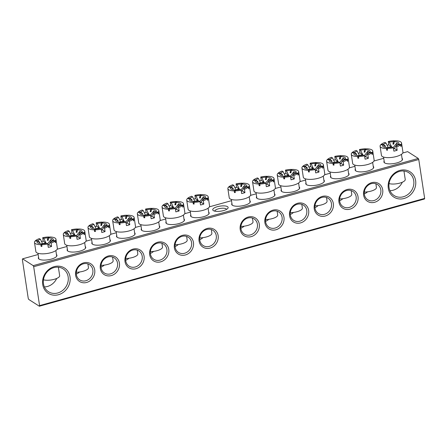 <?xml version="1.0" encoding="UTF-8"?>
<svg xmlns="http://www.w3.org/2000/svg" width="447" height="447" viewBox="0 0 447 447"><rect width="100%" height="100%" fill="white"/><g stroke="black" fill="none" stroke-linecap="round" stroke-linejoin="round"><path stroke-width="0.67" d="M402.043 158.344A9.409 3.079 171.4 0 1 402.116 160.266A9.409 3.079 171.4 0 1 393.701 163.574A9.409 3.079 171.4 0 1 384.666 162.915A9.409 3.079 171.4 0 1 384.649 162.909A9.409 3.079 171.4 0 1 384.152 161.054M56.462 254.55A9.409 3.079 171.4 0 1 56.529 256.472A9.409 3.079 171.4 0 1 48.114 259.78A9.409 3.079 171.4 0 1 39.079 259.126A9.409 3.079 171.4 0 1 39.068 259.115A9.409 3.079 171.4 0 1 38.565 257.26M213.353 210.61A7.783 2.542 171.4 0 1 213.342 210.598A7.783 2.542 171.4 0 1 217.398 206.682A7.783 2.542 171.4 0 1 227.506 206.665A7.783 2.542 171.4 0 1 227.78 208.414A7.783 2.542 171.4 0 1 220.824 211.152A7.783 2.542 171.4 0 1 213.353 210.61M226.573 209.358A5.973 1.956 -8.6 0 0 226.115 208.816A5.973 1.956 -8.6 0 0 219.466 208.565A5.973 1.956 -8.6 0 0 214.772 211.146M402.306 182.231A13.572 12.019 -57.4 0 1 389.974 190.701M415.621 180.655A15.019 13.298 -57.4 0 1 404.082 198.49A15.019 13.298 -57.4 0 1 388.303 188.26A15.019 13.298 -57.4 0 1 399.836 170.419A15.019 13.298 -57.4 0 1 415.621 180.655M389.052 187.528A13.572 12.019 122.6 0 0 394.075 195.523A13.572 12.019 122.6 0 0 407.915 194.479A13.572 12.019 122.6 0 0 413.738 180.655A13.572 12.019 122.6 0 0 408.714 172.659A13.572 12.019 122.6 0 0 394.869 173.71A13.572 12.019 122.6 0 0 389.052 187.528M70.034 276.861A15.019 13.298 -57.4 0 1 58.501 294.702A15.019 13.298 -57.4 0 1 42.716 284.465A15.019 13.298 -57.4 0 1 54.255 266.63A15.019 13.298 -57.4 0 1 70.034 276.861M43.465 283.739A13.572 12.019 122.6 0 0 48.494 291.735A13.572 12.019 122.6 0 0 62.334 290.684A13.572 12.019 122.6 0 0 68.151 276.866A13.572 12.019 122.6 0 0 63.128 268.87A13.572 12.019 122.6 0 0 49.287 269.921A13.572 12.019 122.6 0 0 43.465 283.739M56.719 278.442A13.572 12.019 -57.4 0 1 44.387 286.907M85.26 246.537A9.409 3.079 171.4 0 1 85.327 248.454A9.409 3.079 171.4 0 1 76.918 251.762A9.409 3.079 171.4 0 1 67.883 251.108A9.409 3.079 171.4 0 1 67.866 251.097A9.409 3.079 171.4 0 1 67.363 249.242M109.945 239.665A9.409 3.079 171.4 0 1 110.012 241.587A9.409 3.079 171.4 0 1 101.598 244.895A9.409 3.079 171.4 0 1 92.563 244.235A9.409 3.079 171.4 0 1 92.551 244.224A9.409 3.079 171.4 0 1 92.048 242.369M134.625 232.792A9.409 3.079 171.4 0 1 134.698 234.714A9.409 3.079 171.4 0 1 126.283 238.022A9.409 3.079 171.4 0 1 117.248 237.363A9.409 3.079 171.4 0 1 117.237 237.351A9.409 3.079 171.4 0 1 116.734 235.496M159.311 225.919A9.409 3.079 171.4 0 1 159.383 227.841A9.409 3.079 171.4 0 1 150.969 231.149A9.409 3.079 171.4 0 1 141.934 230.49A9.409 3.079 171.4 0 1 141.917 230.479A9.409 3.079 171.4 0 1 141.42 228.624M183.996 219.047A9.409 3.079 171.4 0 1 184.063 220.969A9.409 3.079 171.4 0 1 175.654 224.277A9.409 3.079 171.4 0 1 166.619 223.617A9.409 3.079 171.4 0 1 166.602 223.612A9.409 3.079 171.4 0 1 166.1 221.751M79.549 272A9.052 8.012 -57.4 0 1 76.314 274.005M94.719 269.988A10.499 9.292 -57.4 0 1 86.657 282.454A10.499 9.292 -57.4 0 1 75.632 275.302A10.499 9.292 -57.4 0 1 83.69 262.836A10.499 9.292 -57.4 0 1 94.719 269.988M76.381 274.575A9.052 8.012 122.6 0 0 79.728 279.906A9.052 8.012 122.6 0 0 88.959 279.207A9.052 8.012 122.6 0 0 92.836 269.994A9.052 8.012 122.6 0 0 89.489 264.663A9.052 8.012 122.6 0 0 80.259 265.362A9.052 8.012 122.6 0 0 76.381 274.575M104.235 265.127A9.052 8.012 -57.4 0 1 101 267.133M119.405 263.115A10.499 9.292 -57.4 0 1 111.342 275.581A10.499 9.292 -57.4 0 1 100.312 268.429A10.499 9.292 -57.4 0 1 108.375 255.963A10.499 9.292 -57.4 0 1 119.405 263.115M101.067 267.703A9.052 8.012 122.6 0 0 104.414 273.033A9.052 8.012 122.6 0 0 113.644 272.335A9.052 8.012 122.6 0 0 117.522 263.121A9.052 8.012 122.6 0 0 114.169 257.79A9.052 8.012 122.6 0 0 104.944 258.489A9.052 8.012 122.6 0 0 101.067 267.703M128.92 258.254A9.052 8.012 -57.4 0 1 125.68 260.26M144.09 256.243A10.499 9.292 -57.4 0 1 136.028 268.714A10.499 9.292 -57.4 0 1 124.998 261.562A10.499 9.292 -57.4 0 1 133.061 249.096A10.499 9.292 -57.4 0 1 144.09 256.243M125.747 260.83A9.052 8.012 122.6 0 0 129.099 266.161A9.052 8.012 122.6 0 0 138.324 265.462A9.052 8.012 122.6 0 0 142.207 256.248A9.052 8.012 122.6 0 0 138.855 250.918A9.052 8.012 122.6 0 0 129.63 251.616A9.052 8.012 122.6 0 0 125.747 260.83M153.606 251.387A9.052 8.012 -57.4 0 1 150.365 253.393M168.776 249.376A10.499 9.292 -57.4 0 1 160.713 261.841A10.499 9.292 -57.4 0 1 149.684 254.689A10.499 9.292 -57.4 0 1 157.746 242.224A10.499 9.292 -57.4 0 1 168.776 249.376M150.432 253.957A9.052 8.012 122.6 0 0 153.785 259.288A9.052 8.012 122.6 0 0 163.01 258.589A9.052 8.012 122.6 0 0 166.887 249.376A9.052 8.012 122.6 0 0 163.541 244.045A9.052 8.012 122.6 0 0 154.316 244.744A9.052 8.012 122.6 0 0 150.432 253.957M178.292 244.515A9.052 8.012 -57.4 0 1 175.051 246.52M193.456 242.503A10.499 9.292 -57.4 0 1 185.399 254.969A10.499 9.292 -57.4 0 1 174.369 247.817A10.499 9.292 -57.4 0 1 182.432 235.351A10.499 9.292 -57.4 0 1 193.456 242.503M175.118 247.085A9.052 8.012 122.6 0 0 178.47 252.415A9.052 8.012 122.6 0 0 187.695 251.717A9.052 8.012 122.6 0 0 191.573 242.503A9.052 8.012 122.6 0 0 188.226 237.173A9.052 8.012 122.6 0 0 178.996 237.877A9.052 8.012 122.6 0 0 175.118 247.085M208.682 212.174A9.409 3.079 171.4 0 1 208.749 214.096A9.409 3.079 171.4 0 1 200.34 217.404A9.409 3.079 171.4 0 1 191.305 216.745A9.409 3.079 171.4 0 1 191.288 216.739A9.409 3.079 171.4 0 1 190.785 214.884M202.977 237.642A9.052 8.012 -57.4 0 1 199.736 239.648M218.142 235.63A10.499 9.292 -57.4 0 1 210.079 248.096A10.499 9.292 -57.4 0 1 199.055 240.944A10.499 9.292 -57.4 0 1 207.112 228.478A10.499 9.292 -57.4 0 1 218.142 235.63M199.803 240.212A9.052 8.012 122.6 0 0 203.15 245.543A9.052 8.012 122.6 0 0 212.381 244.844A9.052 8.012 122.6 0 0 216.259 235.63A9.052 8.012 122.6 0 0 212.912 230.3A9.052 8.012 122.6 0 0 203.681 231.004A9.052 8.012 122.6 0 0 199.803 240.212M373.245 166.362A9.409 3.079 171.4 0 1 373.312 168.284A9.409 3.079 171.4 0 1 364.903 171.592A9.409 3.079 171.4 0 1 355.868 170.933A9.409 3.079 171.4 0 1 355.851 170.922A9.409 3.079 171.4 0 1 355.348 169.067M348.559 173.235A9.409 3.079 171.4 0 1 348.632 175.157A9.409 3.079 171.4 0 1 340.217 178.465A9.409 3.079 171.4 0 1 331.182 177.805A9.409 3.079 171.4 0 1 331.166 177.794A9.409 3.079 171.4 0 1 330.668 175.939M323.874 180.107A9.409 3.079 171.4 0 1 323.946 182.03A9.409 3.079 171.4 0 1 315.532 185.337A9.409 3.079 171.4 0 1 306.497 184.678A9.409 3.079 171.4 0 1 306.486 184.667A9.409 3.079 171.4 0 1 305.983 182.812M299.194 186.98A9.409 3.079 171.4 0 1 299.261 188.897A9.409 3.079 171.4 0 1 290.846 192.204A9.409 3.079 171.4 0 1 281.811 191.551A9.409 3.079 171.4 0 1 281.8 191.54A9.409 3.079 171.4 0 1 281.297 189.684M274.508 193.853A9.409 3.079 171.4 0 1 274.575 195.769A9.409 3.079 171.4 0 1 266.166 199.077A9.409 3.079 171.4 0 1 257.131 198.423A9.409 3.079 171.4 0 1 257.114 198.412A9.409 3.079 171.4 0 1 256.612 196.557M367.54 191.83A9.052 8.012 -57.4 0 1 364.299 193.836M382.705 189.819A10.499 9.292 -57.4 0 1 374.647 202.284A10.499 9.292 -57.4 0 1 363.618 195.132A10.499 9.292 -57.4 0 1 371.68 182.667A10.499 9.292 -57.4 0 1 382.705 189.819M364.366 194.4A9.052 8.012 122.6 0 0 367.719 199.731A9.052 8.012 122.6 0 0 376.944 199.032A9.052 8.012 122.6 0 0 380.822 189.819A9.052 8.012 122.6 0 0 377.475 184.488A9.052 8.012 122.6 0 0 368.244 185.187A9.052 8.012 122.6 0 0 364.366 194.4M342.855 198.697A9.052 8.012 -57.4 0 1 339.614 200.709M358.025 196.691A10.499 9.292 -57.4 0 1 349.962 209.157A10.499 9.292 -57.4 0 1 338.932 202.005A10.499 9.292 -57.4 0 1 346.995 189.539A10.499 9.292 -57.4 0 1 358.025 196.691M339.681 201.273A9.052 8.012 122.6 0 0 343.033 206.603A9.052 8.012 122.6 0 0 352.258 205.905A9.052 8.012 122.6 0 0 356.142 196.691A9.052 8.012 122.6 0 0 352.789 191.361A9.052 8.012 122.6 0 0 343.564 192.059A9.052 8.012 122.6 0 0 339.681 201.273M318.169 205.57A9.052 8.012 -57.4 0 1 314.934 207.576M333.339 203.558A10.499 9.292 -57.4 0 1 325.276 216.024A10.499 9.292 -57.4 0 1 314.247 208.872A10.499 9.292 -57.4 0 1 322.309 196.406A10.499 9.292 -57.4 0 1 333.339 203.558M314.995 208.146A9.052 8.012 122.6 0 0 318.348 213.476A9.052 8.012 122.6 0 0 327.573 212.778A9.052 8.012 122.6 0 0 331.456 203.564A9.052 8.012 122.6 0 0 328.104 198.233A9.052 8.012 122.6 0 0 318.879 198.932A9.052 8.012 122.6 0 0 314.995 208.146M293.483 212.442A9.052 8.012 -57.4 0 1 290.248 214.448M308.653 210.431A10.499 9.292 -57.4 0 1 300.591 222.897A10.499 9.292 -57.4 0 1 289.561 215.745A10.499 9.292 -57.4 0 1 297.624 203.279A10.499 9.292 -57.4 0 1 308.653 210.431M290.315 215.018A9.052 8.012 122.6 0 0 293.662 220.349A9.052 8.012 122.6 0 0 302.893 219.65A9.052 8.012 122.6 0 0 306.771 210.436A9.052 8.012 122.6 0 0 303.418 205.106A9.052 8.012 122.6 0 0 294.193 205.804A9.052 8.012 122.6 0 0 290.315 215.018M268.798 219.315A9.052 8.012 -57.4 0 1 265.563 221.321M283.968 217.303A10.499 9.292 -57.4 0 1 275.905 229.769A10.499 9.292 -57.4 0 1 264.881 222.617A10.499 9.292 -57.4 0 1 272.938 210.151A10.499 9.292 -57.4 0 1 283.968 217.303M265.63 221.891A9.052 8.012 122.6 0 0 268.977 227.221A9.052 8.012 122.6 0 0 278.207 226.523A9.052 8.012 122.6 0 0 282.085 217.309A9.052 8.012 122.6 0 0 278.738 211.979A9.052 8.012 122.6 0 0 269.507 212.677A9.052 8.012 122.6 0 0 265.63 221.891M249.823 200.72A9.409 3.079 171.4 0 1 249.89 202.642A9.409 3.079 171.4 0 1 241.481 205.95A9.409 3.079 171.4 0 1 232.446 205.296A9.409 3.079 171.4 0 1 232.429 205.285A9.409 3.079 171.4 0 1 231.926 203.43M244.118 226.188A9.052 8.012 -57.4 0 1 240.877 228.193M259.282 224.176A10.499 9.292 -57.4 0 1 251.225 236.642A10.499 9.292 -57.4 0 1 240.195 229.49A10.499 9.292 -57.4 0 1 248.258 217.024A10.499 9.292 -57.4 0 1 259.282 224.176M240.944 228.763A9.052 8.012 122.6 0 0 244.291 234.094A9.052 8.012 122.6 0 0 253.522 233.39A9.052 8.012 122.6 0 0 257.399 224.182A9.052 8.012 122.6 0 0 254.052 218.851A9.052 8.012 122.6 0 0 244.822 219.55A9.052 8.012 122.6 0 0 240.944 228.763M33.207 265.641L22.579 258.835L22.35 259.456L28.234 298.35L28.714 299.423L39.342 306.229L39.571 305.608L33.687 266.714L33.207 265.641L418.286 158.439L407.658 151.634L402.775 152.997M383.733 158.294L373.971 161.009M354.935 166.312L349.291 167.882M330.249 173.185L324.606 174.755M305.564 180.057L299.92 181.627M280.878 186.93L275.235 188.5M256.192 193.802L250.549 195.373M231.512 200.669L209.408 206.827M190.372 212.124L184.723 213.694M165.686 218.996L160.043 220.567M141.001 225.869L135.357 227.439M116.315 232.742L110.672 234.312M91.629 239.614L85.986 241.184M66.944 246.487L57.188 249.202M38.146 254.505L22.579 258.835M39.571 305.608L424.65 198.407L418.766 159.512L33.687 266.714M424.65 198.407L424.421 199.027L39.342 306.229M418.286 158.439L418.766 159.512M190.83 200.966L191.472 201.139M194.048 203.318L193.322 204.022A10.857 3.548 -8.6 0 0 194.154 204.022L193.897 202.329L194.847 201.407A8.275 2.704 -8.6 0 0 198.971 200.949L200.005 201.608L200.513 204.989A10.857 3.548 171.4 0 0 203.804 204.072L201.072 202.323A4.135 1.352 171.4 0 1 200.167 202.703M198.155 200.457L195.942 195.987L194.909 195.328L195.423 198.708L198.155 200.457A4.135 1.352 171.4 0 0 196.35 200.815A4.135 1.352 171.4 0 0 194.864 201.373L192.651 196.903A8.275 2.704 -8.6 0 0 190.025 198.323L192.188 200.01A6.208 2.028 171.4 0 0 191.852 200.329L189.69 198.641A8.275 2.704 -8.6 0 0 190.104 200.664A8.275 2.704 -8.6 0 0 194.015 201.413L194.439 201.809M199.759 237.882A9.052 2.961 -8.6 0 0 211.878 233.306L211.308 229.54M189.69 198.641L187.31 198.647A10.857 3.548 -8.6 0 0 186.717 200.094L188.098 209.224A10.857 3.548 -8.6 0 0 188.964 210.347A10.857 3.548 -8.6 0 0 201.267 210.766A10.857 3.548 -8.6 0 0 209.576 205.978L208.196 196.842A10.857 3.548 -8.6 0 0 207.33 195.719A10.857 3.548 -8.6 0 0 201.843 194.601L200.899 195.523L200.396 197.954A6.208 2.028 171.4 0 0 199.563 197.954L200.066 195.523A8.275 2.704 -8.6 0 0 195.942 195.987M203.804 204.072L203.296 200.692A10.857 3.548 -8.6 0 0 207.268 198.608L207.525 200.301A10.857 3.548 -8.6 0 0 207.855 199.977L207.604 198.289A10.857 3.548 -8.6 0 0 208.196 196.842M193.897 202.329A10.857 3.548 -8.6 0 0 200.005 201.608M193.322 204.022L193.07 202.335A10.857 3.548 -8.6 0 1 187.584 201.217A10.857 3.548 -8.6 0 1 186.717 200.094M194.015 201.413L193.07 202.335M207.604 198.289L205.218 198.289A8.275 2.704 -8.6 0 0 200.899 195.523M203.296 200.692L202.262 200.032A8.275 2.704 -8.6 0 0 204.888 198.613L207.268 198.608M192.651 196.903L191.618 196.244A10.857 3.548 -8.6 0 0 187.645 198.328L190.025 198.323M195.423 198.708A10.857 3.548 -8.6 0 0 193.735 199.122M201.116 195.305L201.01 194.601L200.066 195.523M201.01 194.601A10.857 3.548 -8.6 0 0 194.909 195.328M202.262 200.032L201.072 202.323M200.602 196.943L199.563 197.954M204.905 198.613L205.218 198.289M207.855 199.977L207.475 199.977M187.69 198.647L187.645 198.328M192.188 200.01L191.445 200.01M199.792 201.474L203.324 196.982L204.743 197.892L203.536 199.479M201.223 202.055L200.116 202.362M202.804 199.82L203.324 196.982M231.971 189.511L232.613 189.684M235.189 191.864L234.463 192.573A10.857 3.548 -8.6 0 0 235.295 192.568L235.044 190.88L235.988 189.958A8.275 2.704 -8.6 0 0 240.112 189.494L241.145 190.154L241.654 193.54A10.857 3.548 171.4 0 0 244.945 192.623L242.213 190.869A4.135 1.352 171.4 0 1 241.307 191.255M239.296 189.008L237.083 184.533L236.05 183.873L236.564 187.254L239.296 189.008A4.135 1.352 171.4 0 0 237.491 189.36A4.135 1.352 171.4 0 0 236.005 189.925L233.792 185.449A8.275 2.704 -8.6 0 0 231.166 186.868L233.328 188.556A6.208 2.028 171.4 0 0 232.993 188.88L230.831 187.192A8.275 2.704 -8.6 0 0 231.244 189.21A8.275 2.704 -8.6 0 0 235.156 189.958L235.58 190.355M240.899 226.428A9.052 2.961 -8.6 0 0 253.019 221.852L252.449 218.086M230.831 187.192L228.451 187.192A10.857 3.548 -8.6 0 0 227.858 188.64L229.244 197.77A10.857 3.548 -8.6 0 0 230.104 198.893A10.857 3.548 -8.6 0 0 242.408 199.312A10.857 3.548 -8.6 0 0 250.717 194.523L249.337 185.388A10.857 3.548 -8.6 0 0 248.471 184.265A10.857 3.548 -8.6 0 0 242.984 183.147L242.039 184.069L241.536 186.5A6.208 2.028 171.4 0 0 240.704 186.5L241.207 184.075A8.275 2.704 -8.6 0 0 237.083 184.533M244.945 192.623L244.436 189.237A10.857 3.548 -8.6 0 0 248.409 187.153L248.666 188.846A10.857 3.548 -8.6 0 0 248.996 188.522L248.744 186.835A10.857 3.548 -8.6 0 0 249.337 185.388M235.044 190.88A10.857 3.548 -8.6 0 0 241.145 190.154M234.463 192.573L234.211 190.88A10.857 3.548 -8.6 0 1 228.724 189.763A10.857 3.548 -8.6 0 1 227.858 188.64M235.156 189.958L234.211 190.88M248.744 186.835L246.364 186.84A8.275 2.704 -8.6 0 0 242.039 184.069M244.436 189.237L243.403 188.578A8.275 2.704 -8.6 0 0 246.029 187.159L248.409 187.153M233.792 185.449L232.758 184.79A10.857 3.548 -8.6 0 0 228.786 186.874L231.166 186.868M236.564 187.254A10.857 3.548 -8.6 0 0 234.876 187.667M242.257 183.857L242.151 183.153L241.207 184.075M242.151 183.153A10.857 3.548 -8.6 0 0 236.05 183.873M243.403 188.578L242.213 190.869M241.743 185.488L240.704 186.5M246.046 187.159L246.364 186.84M248.996 188.522L248.616 188.528M228.83 187.192L228.786 186.874M233.328 188.556L232.585 188.556M240.933 190.02L244.464 185.533L245.884 186.438L244.677 188.025M242.363 190.601L241.257 190.908M243.945 188.366L244.464 185.533M38.61 243.341L39.252 243.514M41.828 245.694L41.102 246.403A10.857 3.548 -8.6 0 0 41.934 246.398L41.677 244.71L42.627 243.788A8.275 2.704 -8.6 0 0 46.751 243.324L47.779 243.984L48.293 247.37A10.857 3.548 171.4 0 0 51.584 246.453L48.846 244.699A4.135 1.352 171.4 0 1 47.946 245.085M45.935 242.838L43.717 238.363L42.688 237.703L43.197 241.084L45.935 242.838A4.135 1.352 171.4 0 0 44.124 243.19A4.135 1.352 171.4 0 0 42.644 243.755L40.426 239.279A8.275 2.704 -8.6 0 0 37.799 240.698L39.962 242.386A6.208 2.028 171.4 0 0 39.632 242.71L37.47 241.022A8.275 2.704 -8.6 0 0 37.878 243.039A8.275 2.704 -8.6 0 0 41.794 243.788L42.214 244.185M43.46 279.766A9.052 2.961 -8.6 0 0 53.685 279.453A9.052 2.961 -8.6 0 0 59.658 275.682L58.378 267.222M37.47 241.022L35.089 241.022A10.857 3.548 -8.6 0 0 34.497 242.47L35.877 251.6A10.857 3.548 -8.6 0 0 36.743 252.728A10.857 3.548 -8.6 0 0 49.047 253.142A10.857 3.548 -8.6 0 0 57.35 248.353L55.97 239.223A10.857 3.548 -8.6 0 0 55.11 238.095A10.857 3.548 -8.6 0 0 49.623 236.977L48.673 237.899L48.17 240.33A6.208 2.028 171.4 0 0 47.337 240.33L47.84 237.905A8.275 2.704 -8.6 0 0 43.717 238.363M51.584 246.453L51.07 243.067A10.857 3.548 -8.6 0 0 55.048 240.989L55.305 242.676A10.857 3.548 -8.6 0 0 55.635 242.358L55.378 240.665A10.857 3.548 -8.6 0 0 55.97 239.223M41.677 244.71A10.857 3.548 -8.6 0 0 47.779 243.984M41.102 246.403L40.845 244.71A10.857 3.548 -8.6 0 1 35.358 243.593A10.857 3.548 -8.6 0 1 34.497 242.47M41.794 243.788L40.845 244.71M55.378 240.665L52.997 240.67A8.275 2.704 -8.6 0 0 48.673 237.899M51.07 243.067L50.042 242.408A8.275 2.704 -8.6 0 0 52.668 240.989L55.048 240.989M40.426 239.279L39.397 238.62A10.857 3.548 -8.6 0 0 35.419 240.704L37.799 240.698M43.197 241.084A10.857 3.548 -8.6 0 0 41.515 241.497M48.896 237.687L48.79 236.983L47.84 237.905M48.79 236.983A10.857 3.548 -8.6 0 0 42.688 237.703M50.042 242.408L48.846 244.699M48.382 239.318L47.337 240.33M52.685 240.989L52.997 240.67M55.635 242.358L55.255 242.358M35.469 241.022L35.419 240.704M39.962 242.386L39.219 242.386M47.572 243.85L51.103 239.363L52.522 240.268L51.31 241.855M49.002 244.431L47.896 244.738M50.578 242.196L51.103 239.363M384.191 147.136L384.839 147.309M387.415 149.488L386.689 150.192A10.857 3.548 -8.6 0 0 387.521 150.192L387.264 148.499L388.208 147.577A8.275 2.704 -8.6 0 0 392.332 147.119L393.366 147.778L393.88 151.159A10.857 3.548 171.4 0 0 397.171 150.242L394.433 148.493A4.135 1.352 171.4 0 1 393.533 148.873M391.522 146.627L389.303 142.157L388.275 141.498L388.784 144.878L391.522 146.627A4.135 1.352 171.4 0 0 389.711 146.985A4.135 1.352 171.4 0 0 388.231 147.544L386.012 143.074A8.275 2.704 -8.6 0 0 383.386 144.493L385.549 146.18A6.208 2.028 171.4 0 0 385.219 146.499L383.057 144.811A8.275 2.704 -8.6 0 0 383.465 146.828A8.275 2.704 -8.6 0 0 387.376 147.583L387.8 147.979M389.046 183.561A9.052 2.961 -8.6 0 0 399.272 183.248A9.052 2.961 -8.6 0 0 405.239 179.476L403.959 171.017M383.057 144.811L380.676 144.817A10.857 3.548 -8.6 0 0 380.084 146.258L381.464 155.394A10.857 3.548 -8.6 0 0 382.325 156.517A10.857 3.548 -8.6 0 0 394.628 156.936A10.857 3.548 -8.6 0 0 402.937 152.148L401.557 143.012A10.857 3.548 -8.6 0 0 400.691 141.889A10.857 3.548 -8.6 0 0 395.209 140.771L394.26 141.693L393.757 144.124A6.208 2.028 171.4 0 0 392.924 144.124L393.427 141.693A8.275 2.704 -8.6 0 0 389.303 142.157M397.171 150.242L396.657 146.862A10.857 3.548 -8.6 0 0 400.635 144.778L400.886 146.471A10.857 3.548 -8.6 0 0 401.222 146.147L400.965 144.459A10.857 3.548 -8.6 0 0 401.557 143.012M387.264 148.499A10.857 3.548 -8.6 0 0 393.366 147.778M386.689 150.192L386.431 148.505A10.857 3.548 -8.6 0 1 380.945 147.387A10.857 3.548 -8.6 0 1 380.084 146.258M387.376 147.583L386.431 148.505M400.965 144.459L398.584 144.459A8.275 2.704 -8.6 0 0 394.26 141.693M396.657 146.862L395.623 146.203A8.275 2.704 -8.6 0 0 398.255 144.783L400.635 144.778M386.012 143.074L384.979 142.414A10.857 3.548 -8.6 0 0 381.006 144.493L383.386 144.493M388.784 144.878A10.857 3.548 -8.6 0 0 387.102 145.292M394.483 141.475L394.377 140.771L393.427 141.693M394.377 140.771A10.857 3.548 -8.6 0 0 388.275 141.498M395.623 146.203L394.433 148.493M393.969 143.113L392.924 144.124M398.271 144.783L398.584 144.459M401.222 146.147L400.842 146.147M381.056 144.817L381.006 144.493M385.549 146.18L384.806 146.18M393.153 147.644L396.69 143.152L398.104 144.063L396.897 145.649M394.584 148.225L393.477 148.533M396.165 145.985L396.69 143.152M166.144 207.838L166.792 208.011M169.363 210.191L168.636 210.895A10.857 3.548 -8.6 0 0 169.469 210.895L169.217 209.202L170.162 208.28A8.275 2.704 -8.6 0 0 174.285 207.821L175.319 208.481L175.827 211.861A10.857 3.548 171.4 0 0 179.118 210.945L176.386 209.196A4.135 1.352 171.4 0 1 175.481 209.576M173.47 207.33L171.257 202.86L170.223 202.2L170.737 205.581L173.47 207.33A4.135 1.352 171.4 0 0 171.665 207.687A4.135 1.352 171.4 0 0 170.178 208.246L167.966 203.776A8.275 2.704 -8.6 0 0 165.34 205.195L167.502 206.883A6.208 2.028 171.4 0 0 167.167 207.201L165.01 205.514A8.275 2.704 -8.6 0 0 165.418 207.531A8.275 2.704 -8.6 0 0 169.329 208.285L169.754 208.682M175.073 244.755A9.052 2.961 -8.6 0 0 187.192 240.179L186.623 236.413M165.01 205.514L162.624 205.519A10.857 3.548 -8.6 0 0 162.032 206.961L163.418 216.097A10.857 3.548 -8.6 0 0 164.278 217.22A10.857 3.548 -8.6 0 0 176.582 217.639A10.857 3.548 -8.6 0 0 184.89 212.85L183.51 203.715A10.857 3.548 -8.6 0 0 182.644 202.592A10.857 3.548 -8.6 0 0 177.157 201.474L176.213 202.396L175.71 204.827A6.208 2.028 171.4 0 0 174.878 204.827L175.38 202.396A8.275 2.704 -8.6 0 0 171.257 202.86M179.118 210.945L178.61 207.564A10.857 3.548 -8.6 0 0 182.583 205.48L182.84 207.173A10.857 3.548 -8.6 0 0 183.175 206.849L182.918 205.156A10.857 3.548 -8.6 0 0 183.51 203.715M169.217 209.202A10.857 3.548 -8.6 0 0 175.319 208.481M168.636 210.895L168.385 209.207A10.857 3.548 -8.6 0 1 162.898 208.09A10.857 3.548 -8.6 0 1 162.032 206.961M169.329 208.285L168.385 209.207M182.918 205.156L180.538 205.162A8.275 2.704 -8.6 0 0 176.213 202.396M178.61 207.564L177.576 206.905A8.275 2.704 -8.6 0 0 180.202 205.486L182.583 205.48M167.966 203.776L166.932 203.117A10.857 3.548 -8.6 0 0 162.959 205.195L165.34 205.195M170.737 205.581A10.857 3.548 -8.6 0 0 169.055 205.994M176.436 202.178L176.33 201.474L175.38 202.396M176.33 201.474A10.857 3.548 -8.6 0 0 170.223 202.2M177.576 206.905L176.386 209.196M175.917 203.815L174.878 204.827M180.219 205.486L180.538 205.162M183.175 206.849L182.795 206.849M163.004 205.519L162.959 205.195M167.502 206.883L166.759 206.883M175.107 208.347L178.638 203.854L180.057 204.765L178.85 206.352M176.537 208.928L175.431 209.235M178.118 206.687L178.638 203.854M256.656 182.639L257.299 182.817M259.875 184.991L259.148 185.701A10.857 3.548 -8.6 0 0 259.981 185.695L259.724 184.008L260.674 183.086A8.275 2.704 -8.6 0 0 264.797 182.622L265.831 183.281L266.339 186.667A10.857 3.548 171.4 0 0 269.63 185.751L266.898 183.996A4.135 1.352 171.4 0 1 265.993 184.382M263.981 182.136L261.769 177.66L260.735 177.001L261.249 180.381L263.981 182.136A4.135 1.352 171.4 0 0 262.171 182.488A4.135 1.352 171.4 0 0 260.69 183.052L258.478 178.577A8.275 2.704 -8.6 0 0 255.852 179.996L258.008 181.683A6.208 2.028 171.4 0 0 257.679 182.007L255.516 180.32A8.275 2.704 -8.6 0 0 255.93 182.337A8.275 2.704 -8.6 0 0 259.841 183.086L260.266 183.482M265.585 219.555A9.052 2.961 -8.6 0 0 277.704 214.979L277.134 211.213M255.516 180.32L253.136 180.325A10.857 3.548 -8.6 0 0 252.544 181.767L253.924 190.897A10.857 3.548 -8.6 0 0 254.79 192.026A10.857 3.548 -8.6 0 0 267.094 192.439A10.857 3.548 -8.6 0 0 275.402 187.651L274.017 178.521A10.857 3.548 -8.6 0 0 273.156 177.392A10.857 3.548 -8.6 0 0 267.669 176.274L266.725 177.196L266.222 179.627A6.208 2.028 171.4 0 0 265.389 179.627L265.892 177.202A8.275 2.704 -8.6 0 0 261.769 177.66M269.63 185.751L269.122 182.365A10.857 3.548 -8.6 0 0 273.095 180.286L273.352 181.974A10.857 3.548 -8.6 0 0 273.681 181.655L273.424 179.962A10.857 3.548 -8.6 0 0 274.017 178.521M259.724 184.008A10.857 3.548 -8.6 0 0 265.831 183.281M259.148 185.701L258.891 184.008A10.857 3.548 -8.6 0 1 253.41 182.89A10.857 3.548 -8.6 0 1 252.544 181.767M259.841 183.086L258.891 184.008M273.424 179.962L271.044 179.968A8.275 2.704 -8.6 0 0 266.725 177.196M269.122 182.365L268.088 181.705A8.275 2.704 -8.6 0 0 270.714 180.286L273.095 180.286M258.478 178.577L257.444 177.917A10.857 3.548 -8.6 0 0 253.466 180.001L255.852 179.996M261.249 180.381A10.857 3.548 -8.6 0 0 259.562 180.795M266.943 176.984L266.837 176.28L265.892 177.202M266.837 176.28A10.857 3.548 -8.6 0 0 260.735 177.001M268.088 181.705L266.898 183.996M266.429 178.616L265.389 179.627M270.731 180.286L271.044 179.968M273.681 181.655L273.301 181.655M253.516 180.32L253.466 180.001M258.008 181.683L257.271 181.683M265.619 183.147L269.15 178.66L270.569 179.565L269.362 181.152M267.049 183.728L265.943 184.035M268.63 181.493L269.15 178.66M141.459 214.711L142.107 214.884M144.683 217.063L143.956 217.767A10.857 3.548 -8.6 0 0 144.789 217.767L144.532 216.074L145.476 215.152A8.275 2.704 -8.6 0 0 149.6 214.694L150.633 215.353L151.147 218.734A10.857 3.548 171.4 0 0 154.438 217.818L151.701 216.069A4.135 1.352 171.4 0 1 150.801 216.449M148.79 214.202L146.571 209.732L145.543 209.067L146.052 212.454L148.79 214.202A4.135 1.352 171.4 0 0 146.979 214.554A4.135 1.352 171.4 0 0 145.498 215.119L143.28 210.649A8.275 2.704 -8.6 0 0 140.654 212.062L142.816 213.75A6.208 2.028 171.4 0 0 142.487 214.074L140.324 212.386A8.275 2.704 -8.6 0 0 140.732 214.404A8.275 2.704 -8.6 0 0 144.644 215.152L145.068 215.555M150.388 251.622A9.052 2.961 -8.6 0 0 162.507 247.051L161.937 243.285M140.324 212.386L137.944 212.392A10.857 3.548 -8.6 0 0 137.352 213.834L138.732 222.969A10.857 3.548 -8.6 0 0 139.593 224.092A10.857 3.548 -8.6 0 0 151.896 224.511A10.857 3.548 -8.6 0 0 160.205 219.717L158.825 210.587A10.857 3.548 -8.6 0 0 157.959 209.464A10.857 3.548 -8.6 0 0 152.477 208.347L151.527 209.269L151.025 211.699A6.208 2.028 171.4 0 0 150.192 211.699L150.695 209.269A8.275 2.704 -8.6 0 0 146.571 209.732M154.438 217.818L153.924 214.437A10.857 3.548 -8.6 0 0 157.903 212.353L158.154 214.046A10.857 3.548 -8.6 0 0 158.489 213.722L158.232 212.029A10.857 3.548 -8.6 0 0 158.825 210.587M144.532 216.074A10.857 3.548 -8.6 0 0 150.633 215.353M143.956 217.767L143.699 216.074A10.857 3.548 -8.6 0 1 138.212 214.962A10.857 3.548 -8.6 0 1 137.352 213.834M144.644 215.152L143.699 216.074M158.232 212.029L155.852 212.034A8.275 2.704 -8.6 0 0 151.527 209.269M153.924 214.437L152.891 213.778A8.275 2.704 -8.6 0 0 155.522 212.359L157.903 212.353M143.28 210.649L142.247 209.984A10.857 3.548 -8.6 0 0 138.274 212.068L140.654 212.062M146.052 212.454A10.857 3.548 -8.6 0 0 144.37 212.867M151.751 209.051L151.645 208.347L150.695 209.269M151.645 208.347A10.857 3.548 -8.6 0 0 145.543 209.067M152.891 213.778L151.701 216.069M151.237 210.682L150.192 211.699M155.539 212.359L155.852 212.034M158.489 213.722L158.109 213.722M138.324 212.392L138.274 212.068M142.816 213.75L142.073 213.755M150.421 215.219L153.958 210.727L155.372 211.638L154.165 213.225M151.851 215.8L150.745 216.108M153.433 213.56L153.958 210.727M281.342 175.772L281.984 175.945M284.56 178.118L283.834 178.828A10.857 3.548 -8.6 0 0 284.666 178.828L284.409 177.135L285.359 176.213A8.275 2.704 -8.6 0 0 289.483 175.749L290.511 176.414L291.025 179.795A10.857 3.548 171.4 0 0 294.316 178.878L291.578 177.129A4.135 1.352 171.4 0 1 290.679 177.509M288.667 175.263L286.449 170.788L285.421 170.128L285.929 173.509L288.667 175.263A4.135 1.352 171.4 0 0 286.857 175.615A4.135 1.352 171.4 0 0 285.376 176.179L283.158 171.704A8.275 2.704 -8.6 0 0 280.532 173.123L282.694 174.811A6.208 2.028 171.4 0 0 282.364 175.135L280.202 173.447A8.275 2.704 -8.6 0 0 280.61 175.464A8.275 2.704 -8.6 0 0 284.527 176.213L284.946 176.61M290.271 212.683A9.052 2.961 -8.6 0 0 302.39 208.106L301.82 204.34M280.202 173.447L277.822 173.453A10.857 3.548 -8.6 0 0 277.229 174.894L278.61 184.024A10.857 3.548 -8.6 0 0 279.476 185.153A10.857 3.548 -8.6 0 0 291.779 185.566A10.857 3.548 -8.6 0 0 300.082 180.778L298.702 171.648A10.857 3.548 -8.6 0 0 297.842 170.519A10.857 3.548 -8.6 0 0 292.355 169.407L291.405 170.329L290.902 172.754A6.208 2.028 171.4 0 0 290.069 172.76L290.572 170.329A8.275 2.704 -8.6 0 0 286.449 170.788M294.316 178.878L293.802 175.498A10.857 3.548 -8.6 0 0 297.78 173.414L298.037 175.101A10.857 3.548 -8.6 0 0 298.367 174.783L298.11 173.09A10.857 3.548 -8.6 0 0 298.702 171.648M284.409 177.135A10.857 3.548 -8.6 0 0 290.511 176.414M283.834 178.828L283.577 177.135A10.857 3.548 -8.6 0 1 278.09 176.017A10.857 3.548 -8.6 0 1 277.229 174.894M284.527 176.213L283.577 177.135M298.11 173.09L295.73 173.095A8.275 2.704 -8.6 0 0 291.405 170.329M293.802 175.498L292.774 174.833A8.275 2.704 -8.6 0 0 295.4 173.419L297.78 173.414M283.158 171.704L282.13 171.045A10.857 3.548 -8.6 0 0 278.151 173.129L280.532 173.123M285.929 173.509A10.857 3.548 -8.6 0 0 284.247 173.928M291.628 170.111L291.522 169.407L290.572 170.329M291.522 169.407A10.857 3.548 -8.6 0 0 285.421 170.128M292.774 174.833L291.578 177.129M291.114 171.743L290.069 172.76M295.417 173.419L295.73 173.095M298.367 174.783L297.987 174.783M278.202 173.447L278.151 173.129M282.694 174.811L281.951 174.811M290.304 176.274L293.835 171.788L295.255 172.693L294.042 174.285M291.735 176.856L290.628 177.168M293.31 174.621L293.835 171.788M116.773 221.583L117.421 221.757M119.997 223.936L119.271 224.64A10.857 3.548 -8.6 0 0 120.103 224.64L119.846 222.947L120.796 222.025A8.275 2.704 -8.6 0 0 124.92 221.567L125.948 222.226L126.462 225.606A10.857 3.548 171.4 0 0 129.753 224.69L127.015 222.941A4.135 1.352 171.4 0 1 126.115 223.321M124.104 221.075L121.886 216.599L120.858 215.94L121.366 219.326L124.104 221.075A4.135 1.352 171.4 0 0 122.294 221.427A4.135 1.352 171.4 0 0 120.813 221.991L118.595 217.516A8.275 2.704 -8.6 0 0 115.969 218.935L118.131 220.622A6.208 2.028 171.4 0 0 117.801 220.947L115.639 219.259A8.275 2.704 -8.6 0 0 116.047 221.276A8.275 2.704 -8.6 0 0 119.964 222.025L120.383 222.422M125.708 258.495A9.052 2.961 -8.6 0 0 137.821 253.918L137.251 250.152M115.639 219.259L113.259 219.265A10.857 3.548 -8.6 0 0 112.666 220.706L114.046 229.842A10.857 3.548 -8.6 0 0 114.907 230.965A10.857 3.548 -8.6 0 0 127.211 231.384A10.857 3.548 -8.6 0 0 135.519 226.59L134.139 217.46A10.857 3.548 -8.6 0 0 133.279 216.337A10.857 3.548 -8.6 0 0 127.792 215.219L126.842 216.141L126.339 218.572A6.208 2.028 171.4 0 0 125.506 218.572L126.009 216.141A8.275 2.704 -8.6 0 0 121.886 216.599M129.753 224.69L129.239 221.31A10.857 3.548 -8.6 0 0 133.217 219.226L133.474 220.919A10.857 3.548 -8.6 0 0 133.804 220.594L133.547 218.901A10.857 3.548 -8.6 0 0 134.139 217.46M119.846 222.947A10.857 3.548 -8.6 0 0 125.948 222.226M119.271 224.64L119.014 222.947A10.857 3.548 -8.6 0 1 113.527 221.829A10.857 3.548 -8.6 0 1 112.666 220.706M119.964 222.025L119.014 222.947M133.547 218.901L131.167 218.907A8.275 2.704 -8.6 0 0 126.842 216.141M129.239 221.31L128.211 220.65A8.275 2.704 -8.6 0 0 130.837 219.231L133.217 219.226M118.595 217.516L117.567 216.856A10.857 3.548 -8.6 0 0 113.588 218.941L115.969 218.935M121.366 219.326A10.857 3.548 -8.6 0 0 119.684 219.74M127.065 215.923L126.959 215.219L126.009 216.141M126.959 215.219A10.857 3.548 -8.6 0 0 120.858 215.94M128.211 220.65L127.015 222.941M126.551 217.555L125.506 218.572M130.854 219.231L131.167 218.907M133.804 220.594L133.424 220.594M113.639 219.265L113.588 218.941M118.131 220.622L117.388 220.628M125.736 222.092L129.272 217.6L130.686 218.505L129.479 220.097M127.166 222.673L126.065 222.98M128.747 220.432L129.272 217.6M306.027 168.899L306.67 169.072M309.246 171.251L308.519 171.955A10.857 3.548 -8.6 0 0 309.352 171.955L309.095 170.262L310.045 169.34A8.275 2.704 -8.6 0 0 314.168 168.882L315.196 169.542L315.711 172.922A10.857 3.548 171.4 0 0 319.002 172.006L316.264 170.257A4.135 1.352 171.4 0 1 315.364 170.637M313.353 168.39L311.134 163.915L310.106 163.256L310.615 166.642L313.353 168.39A4.135 1.352 171.4 0 0 311.542 168.742A4.135 1.352 171.4 0 0 310.062 169.307L307.843 164.831A8.275 2.704 -8.6 0 0 305.217 166.25L307.38 167.938A6.208 2.028 171.4 0 0 307.05 168.262L304.888 166.575A8.275 2.704 -8.6 0 0 305.295 168.592A8.275 2.704 -8.6 0 0 309.212 169.34L309.631 169.737M314.956 205.81A9.052 2.961 -8.6 0 0 327.07 201.234L326.5 197.468M304.888 166.575L302.507 166.58A10.857 3.548 -8.6 0 0 301.915 168.022L303.295 177.152A10.857 3.548 -8.6 0 0 304.161 178.28A10.857 3.548 -8.6 0 0 316.465 178.699A10.857 3.548 -8.6 0 0 324.768 173.905L323.388 164.775A10.857 3.548 -8.6 0 0 322.527 163.647A10.857 3.548 -8.6 0 0 317.04 162.535L316.09 163.457L315.588 165.882A6.208 2.028 171.4 0 0 314.755 165.887L315.258 163.457A8.275 2.704 -8.6 0 0 311.134 163.915M319.002 172.006L318.487 168.625A10.857 3.548 -8.6 0 0 322.466 166.541L322.723 168.228A10.857 3.548 -8.6 0 0 323.052 167.91L322.795 166.217A10.857 3.548 -8.6 0 0 323.388 164.775M309.095 170.262A10.857 3.548 -8.6 0 0 315.196 169.542M308.519 171.955L308.262 170.262A10.857 3.548 -8.6 0 1 302.775 169.145A10.857 3.548 -8.6 0 1 301.915 168.022M309.212 169.34L308.262 170.262M322.795 166.217L320.415 166.223A8.275 2.704 -8.6 0 0 316.09 163.457M318.487 168.625L317.459 167.966A8.275 2.704 -8.6 0 0 320.086 166.547L322.466 166.541M307.843 164.831L306.815 164.172A10.857 3.548 -8.6 0 0 302.837 166.256L305.217 166.25M310.615 166.642A10.857 3.548 -8.6 0 0 308.933 167.055M316.314 163.239L316.208 162.535L315.258 163.457M316.208 162.535A10.857 3.548 -8.6 0 0 310.106 163.256M317.459 167.966L316.264 170.257M315.8 164.87L314.755 165.887M320.102 166.547L320.415 166.223M323.052 167.91L322.673 167.91M302.887 166.58L302.837 166.256M307.38 167.938L306.636 167.938M314.984 169.407L318.521 164.915L319.935 165.82L318.728 167.413M316.415 169.989L315.314 170.296M317.996 167.748L318.521 164.915M92.093 228.456L92.736 228.629M95.312 230.803L94.585 231.512A10.857 3.548 -8.6 0 0 95.418 231.512L95.161 229.819L96.111 228.898A8.275 2.704 -8.6 0 0 100.234 228.434L101.262 229.099L101.776 232.479A10.857 3.548 171.4 0 0 105.067 231.563L102.329 229.814A4.135 1.352 171.4 0 1 101.43 230.194M99.418 227.948L97.2 223.472L96.172 222.813L96.681 226.199L99.418 227.948A4.135 1.352 171.4 0 0 97.608 228.3A4.135 1.352 171.4 0 0 96.127 228.864L93.909 224.388A8.275 2.704 -8.6 0 0 91.283 225.808L93.445 227.495A6.208 2.028 171.4 0 0 93.116 227.819L90.953 226.132A8.275 2.704 -8.6 0 0 91.361 228.149A8.275 2.704 -8.6 0 0 95.278 228.898L95.697 229.294M101.022 265.367A9.052 2.961 -8.6 0 0 113.141 260.791L112.571 257.025M90.953 226.132L88.573 226.137A10.857 3.548 -8.6 0 0 87.981 227.579L89.361 236.709A10.857 3.548 -8.6 0 0 90.227 237.838A10.857 3.548 -8.6 0 0 102.531 238.257A10.857 3.548 -8.6 0 0 110.834 233.463L109.454 224.333A10.857 3.548 -8.6 0 0 108.593 223.204A10.857 3.548 -8.6 0 0 103.106 222.092L102.156 223.014L101.653 225.439A6.208 2.028 171.4 0 0 100.821 225.444L101.324 223.014A8.275 2.704 -8.6 0 0 97.2 223.472M105.067 231.563L104.553 228.182A10.857 3.548 -8.6 0 0 108.532 226.098L108.789 227.786A10.857 3.548 -8.6 0 0 109.118 227.467L108.861 225.774A10.857 3.548 -8.6 0 0 109.454 224.333M95.161 229.819A10.857 3.548 -8.6 0 0 101.262 229.099M94.585 231.512L94.328 229.819A10.857 3.548 -8.6 0 1 88.841 228.702A10.857 3.548 -8.6 0 1 87.981 227.579M95.278 228.898L94.328 229.819M108.861 225.774L106.481 225.78A8.275 2.704 -8.6 0 0 102.156 223.014M104.553 228.182L103.525 227.523A8.275 2.704 -8.6 0 0 106.151 226.104L108.532 226.098M93.909 224.388L92.881 223.729A10.857 3.548 -8.6 0 0 88.903 225.813L91.283 225.808M96.681 226.199A10.857 3.548 -8.6 0 0 94.999 226.612M102.38 222.796L102.274 222.092L101.324 223.014M102.274 222.092A10.857 3.548 -8.6 0 0 96.172 222.813M103.525 227.523L102.329 229.814M101.866 224.428L100.821 225.444M106.168 226.104L106.481 225.78M109.118 227.467L108.738 227.467M88.953 226.137L88.903 225.813M93.445 227.495L92.702 227.495M101.056 228.965L104.587 224.472L106.006 225.377L104.794 226.97M102.486 229.546L101.38 229.853M104.062 227.305L104.587 224.472M330.707 162.026L331.356 162.2M333.931 164.379L333.205 165.083A10.857 3.548 -8.6 0 0 334.038 165.083L333.78 163.39L334.725 162.468A8.275 2.704 -8.6 0 0 338.848 162.01L339.882 162.669L340.396 166.049A10.857 3.548 171.4 0 0 343.687 165.133L340.949 163.384A4.135 1.352 171.4 0 1 340.05 163.764M338.038 161.518L335.82 157.042L334.792 156.383L335.3 159.769L338.038 161.518A4.135 1.352 171.4 0 0 336.228 161.87A4.135 1.352 171.4 0 0 334.747 162.434L332.529 157.959A8.275 2.704 -8.6 0 0 329.903 159.378L332.065 161.065A6.208 2.028 171.4 0 0 331.735 161.389L329.573 159.702A8.275 2.704 -8.6 0 0 329.981 161.719A8.275 2.704 -8.6 0 0 333.892 162.468L334.317 162.864M339.642 198.937A9.052 2.961 -8.6 0 0 351.755 194.361L351.186 190.601M329.573 159.702L327.193 159.708A10.857 3.548 -8.6 0 0 326.601 161.149L327.981 170.285A10.857 3.548 -8.6 0 0 328.841 171.408A10.857 3.548 -8.6 0 0 341.145 171.827A10.857 3.548 -8.6 0 0 349.453 167.033L348.073 157.903A10.857 3.548 -8.6 0 0 347.207 156.78A10.857 3.548 -8.6 0 0 341.726 155.662L340.776 156.584L340.273 159.015A6.208 2.028 171.4 0 0 339.441 159.015L339.943 156.584A8.275 2.704 -8.6 0 0 335.82 157.042M343.687 165.133L343.173 161.753A10.857 3.548 -8.6 0 0 347.151 159.668L347.403 161.361A10.857 3.548 -8.6 0 0 347.738 161.037L347.481 159.344A10.857 3.548 -8.6 0 0 348.073 157.903M333.78 163.39A10.857 3.548 -8.6 0 0 339.882 162.669M333.205 165.083L332.948 163.39A10.857 3.548 -8.6 0 1 327.461 162.278A10.857 3.548 -8.6 0 1 326.601 161.149M333.892 162.468L332.948 163.39M347.481 159.344L345.101 159.35A8.275 2.704 -8.6 0 0 340.776 156.584M343.173 161.753L342.139 161.093A8.275 2.704 -8.6 0 0 344.771 159.674L347.151 159.668M332.529 157.959L331.501 157.299A10.857 3.548 -8.6 0 0 327.522 159.383L329.903 159.378M335.3 159.769A10.857 3.548 -8.6 0 0 333.618 160.182M341 156.366L340.893 155.662L339.943 156.584M340.893 155.662A10.857 3.548 -8.6 0 0 334.792 156.383M342.139 161.093L340.949 163.384M340.485 157.998L339.441 159.015M344.788 159.674L345.101 159.35M347.738 161.037L347.358 161.037M327.573 159.708L327.522 159.383M332.065 161.065L331.322 161.071M339.67 162.535L343.207 158.042L344.62 158.948L343.413 160.54M341.1 163.116L339.994 163.423M342.681 160.875L343.207 158.042M67.408 235.329L68.05 235.502M70.626 237.675L69.9 238.385A10.857 3.548 -8.6 0 0 70.732 238.38L70.475 236.692L71.425 235.77A8.275 2.704 -8.6 0 0 75.549 235.306L76.577 235.971L77.091 239.352A10.857 3.548 171.4 0 0 80.382 238.435L77.644 236.681A4.135 1.352 171.4 0 1 76.744 237.066M74.733 234.82L72.52 230.345L71.486 229.685L72.001 233.066L74.733 234.82A4.135 1.352 171.4 0 0 72.922 235.172A4.135 1.352 171.4 0 0 71.442 235.737L69.229 231.261A8.275 2.704 -8.6 0 0 66.597 232.68L68.76 234.368A6.208 2.028 171.4 0 0 68.43 234.692L66.268 233.004A8.275 2.704 -8.6 0 0 66.681 235.021A8.275 2.704 -8.6 0 0 70.592 235.77L71.017 236.167M76.336 272.24A9.052 2.961 -8.6 0 0 88.456 267.664L87.886 263.898M66.268 233.004L63.887 233.01A10.857 3.548 -8.6 0 0 63.295 234.452L64.675 243.581A10.857 3.548 -8.6 0 0 65.541 244.71A10.857 3.548 -8.6 0 0 77.845 245.124A10.857 3.548 -8.6 0 0 86.154 240.335L84.768 231.205A10.857 3.548 -8.6 0 0 83.907 230.076A10.857 3.548 -8.6 0 0 78.421 228.959L77.476 229.881L76.973 232.311A6.208 2.028 171.4 0 0 76.141 232.317L76.644 229.887A8.275 2.704 -8.6 0 0 72.52 230.345M80.382 238.435L79.873 235.055A10.857 3.548 -8.6 0 0 83.846 232.971L84.103 234.658A10.857 3.548 -8.6 0 0 84.433 234.34L84.176 232.647A10.857 3.548 -8.6 0 0 84.768 231.205M70.475 236.692A10.857 3.548 -8.6 0 0 76.577 235.971M69.9 238.385L69.643 236.692A10.857 3.548 -8.6 0 1 64.161 235.575A10.857 3.548 -8.6 0 1 63.295 234.452M70.592 235.77L69.643 236.692M84.176 232.647L81.795 232.652A8.275 2.704 -8.6 0 0 77.476 229.881M79.873 235.055L78.84 234.39A8.275 2.704 -8.6 0 0 81.466 232.971L83.846 232.971M69.229 231.261L68.195 230.602A10.857 3.548 -8.6 0 0 64.217 232.686L66.597 232.68M72.001 233.066A10.857 3.548 -8.6 0 0 70.313 233.485M77.694 229.669L77.588 228.965L76.644 229.887M77.588 228.965A10.857 3.548 -8.6 0 0 71.486 229.685M78.84 234.39L77.644 236.681M77.18 231.3L76.141 232.317M81.483 232.971L81.795 232.652M84.433 234.34L84.053 234.34M64.267 233.004L64.217 232.686M68.76 234.368L68.022 234.368M76.37 235.832L79.901 231.345L81.32 232.25L80.114 233.842M77.8 236.413L76.694 236.72M79.376 234.178L79.901 231.345M355.393 155.154L356.041 155.327M358.611 157.506L357.885 158.21A10.857 3.548 -8.6 0 0 358.717 158.21L358.466 156.517L359.41 155.595A8.275 2.704 -8.6 0 0 363.534 155.137L364.568 155.796L365.076 159.177A10.857 3.548 171.4 0 0 368.367 158.26L365.635 156.511A4.135 1.352 171.4 0 1 364.735 156.891M362.724 154.645L360.505 150.175L359.472 149.51L359.986 152.896L362.724 154.645A4.135 1.352 171.4 0 0 360.913 154.997A4.135 1.352 171.4 0 0 359.427 155.562L357.214 151.092A8.275 2.704 -8.6 0 0 354.588 152.505L356.751 154.193A6.208 2.028 171.4 0 0 356.415 154.517L354.259 152.829A8.275 2.704 -8.6 0 0 354.667 154.846A8.275 2.704 -8.6 0 0 358.578 155.595L359.002 155.997M364.322 192.07A9.052 2.961 -8.6 0 0 376.441 187.494L375.871 183.728M354.259 152.829L351.873 152.835A10.857 3.548 -8.6 0 0 351.281 154.276L352.666 163.412A10.857 3.548 -8.6 0 0 353.527 164.535A10.857 3.548 -8.6 0 0 365.83 164.954A10.857 3.548 -8.6 0 0 374.139 160.16L372.759 151.03A10.857 3.548 -8.6 0 0 371.893 149.907A10.857 3.548 -8.6 0 0 366.411 148.79L365.462 149.711L364.959 152.142A6.208 2.028 171.4 0 0 364.126 152.142L364.629 149.711A8.275 2.704 -8.6 0 0 360.505 150.175M368.367 158.26L367.859 154.88A10.857 3.548 -8.6 0 0 371.831 152.796L372.088 154.489A10.857 3.548 -8.6 0 0 372.424 154.165L372.167 152.472A10.857 3.548 -8.6 0 0 372.759 151.03M358.466 156.517A10.857 3.548 -8.6 0 0 364.568 155.796M357.885 158.21L357.634 156.517A10.857 3.548 -8.6 0 1 352.147 155.405A10.857 3.548 -8.6 0 1 351.281 154.276M358.578 155.595L357.634 156.517M372.167 152.472L369.786 152.477A8.275 2.704 -8.6 0 0 365.462 149.711M367.859 154.88L366.825 154.221A8.275 2.704 -8.6 0 0 369.451 152.801L371.831 152.796M357.214 151.092L356.181 150.427A10.857 3.548 -8.6 0 0 352.208 152.511L354.588 152.505M359.986 152.896A10.857 3.548 -8.6 0 0 358.304 153.31M365.685 149.494L365.579 148.79L364.629 149.711M365.579 148.79A10.857 3.548 -8.6 0 0 359.472 149.51M366.825 154.221L365.635 156.511M365.165 151.131L364.126 152.142M369.473 152.801L369.786 152.477M372.424 154.165L372.044 154.165M352.253 152.835L352.208 152.511M356.751 154.193L356.008 154.198M364.355 155.662L367.892 151.17L369.306 152.081L368.099 153.667M365.786 156.243L364.679 156.551M367.367 154.003L367.892 151.17M208.933 213.845L208.078 208.185M191.037 216.555L190.182 210.895M250.074 202.396L249.219 196.736M232.177 205.1L231.322 199.44M56.713 256.226L55.858 250.566M38.816 258.93L37.961 253.27M402.3 160.015L401.44 154.355M384.403 162.725L383.548 157.065M184.248 220.717L183.393 215.057M166.357 223.427L165.496 217.767M274.76 195.523L273.905 189.863M256.863 198.228L256.008 192.568M159.562 227.59L158.707 221.93M141.671 230.294L140.816 224.64M299.445 188.651L298.59 182.991M281.549 191.355L280.694 185.695M134.882 234.463L134.022 228.803M116.985 237.167L116.131 231.507M324.131 181.778L323.276 176.118M306.234 184.482L305.379 178.822M110.197 241.335L109.342 235.675M92.3 244.04L91.445 238.38M348.816 174.906L347.956 169.245M330.92 177.61L330.065 171.95M85.511 248.208L84.656 242.548M67.614 250.912L66.759 245.252M373.496 168.033L372.642 162.373M355.605 170.743L354.745 165.083"/></g></svg>
